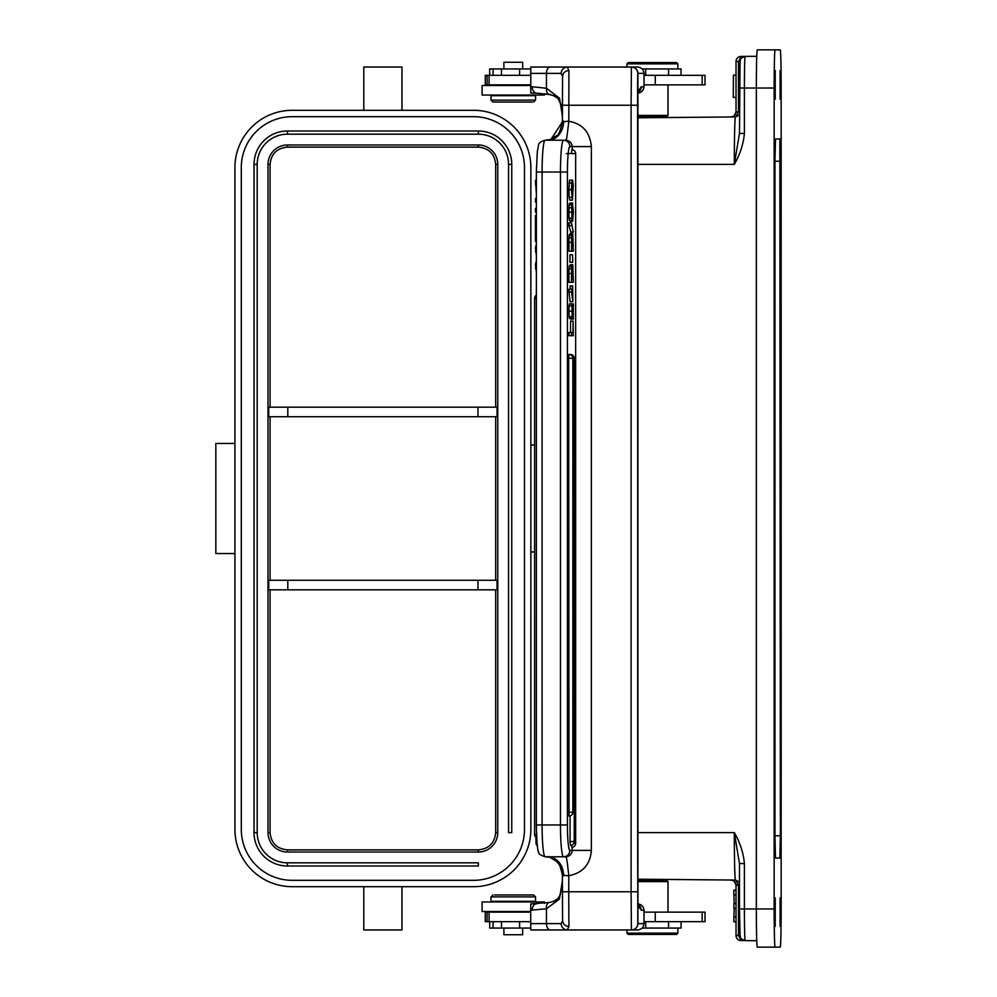 <?xml version="1.0" encoding="UTF-8"?>
<svg xmlns="http://www.w3.org/2000/svg" width="997" height="997" viewBox="0 0 997 997"><rect width="100%" height="100%" fill="white"/><g stroke="black" fill="none" stroke-linecap="round" stroke-linejoin="round"><path stroke-width="1.5" d="M677.86 933.155L676.589 934.426L628.222 934.426L626.951 933.155L677.86 933.155L677.86 928.057M637.706 880.712L666.731 880.326L668.002 881.597L637.706 881.597M668.002 881.597L668.002 912.143M661.958 879.416L661.958 880.326M530.691 912.143L485.277 912.143L485.277 921.689L530.691 921.689M489.091 912.143L489.091 921.689M644.012 921.689L705.029 921.689L705.029 912.143L644.012 912.143M520.746 75.311L525.569 75.311M644.012 84.857L705.029 84.857L705.029 75.311L644.012 75.311L645.682 75.311L645.682 68.943L681.051 68.943L681.051 75.311M530.691 75.311L485.277 75.311L485.277 84.857L530.691 84.857M489.091 84.857L489.091 75.311M503.896 68.943L503.896 62.263L522.665 62.263L522.665 68.943M492.63 95.675L535.551 95.675L535.551 100.124L491.01 100.124L491.01 95.675L492.63 95.675M532.161 102.03L492.917 102.03L532.161 102.03M530.691 911.507L482.099 911.507L482.099 901.961L544.462 901.961L544.462 903.307M642.056 68.943L645.682 68.943M530.716 68.943L519.587 68.943L519.587 75.311M501.479 75.311L501.479 68.943L519.587 68.943M501.479 68.943L493.091 68.943L493.091 75.311M489.677 75.311L489.677 68.943L493.091 68.943M637.644 903.893C641.407 904.304 643.526 906.423 644.012 910.236L644.012 923.608C643.526 927.422 641.407 929.54 637.644 929.952L530.778 929.964L530.691 910.236L546.456 908.766L559.392 899.082L562.408 881.061M631.562 929.964A6.368 6.368 -90 0 0 637.918 923.608L637.781 923.608A6.368 6.368 -90 0 1 631.413 929.964L631.089 891.779L568.726 891.779L568.913 926.512L567.231 929.964C563.579 929.516 561.535 927.397 561.087 923.608L530.691 923.608M530.691 86.764L532.124 86.764C532.448 90.54 533.943 92.659 536.61 93.12L530.778 93.12L530.778 67.036L567.231 67.036L568.913 70.488L568.826 121.298C582.422 123.64 589.937 132.065 591.358 146.584L591.358 850.416C590.174 864.623 582.672 873.048 568.826 875.702L568.726 891.779L562.408 891.779L562.57 921.066L561.099 923.608M562.582 76.084L561.099 73.392C561.535 69.616 563.579 67.497 567.231 67.036L637.644 67.036C641.407 67.46 643.526 69.578 644.012 73.392L644.012 86.764C643.526 90.577 641.407 92.696 637.644 93.107M637.906 92.472A6.368 6.007 -90 0 0 641.27 86.764L637.918 91.462L637.669 137.673L637.669 859.327L637.918 905.538L641.27 910.236L644.012 910.236M637.906 904.528A6.368 6.007 90 0 1 641.27 910.236M532.124 86.764L546.456 88.234L559.504 98.204L562.408 115.976M530.865 67.036L550.419 67.036A6.368 3.963 90 0 0 546.456 73.392L546.456 88.234C546.356 92.609 547.677 94.665 550.431 94.403M530.691 910.236L530.778 903.88L536.61 903.88A6.368 4.487 90 0 0 532.124 910.236M549.11 902.547A6.368 3.913 79.1 0 0 546.456 908.766L546.456 923.608A6.368 3.963 -90 0 0 550.419 929.964M551.017 139.331L562.408 121.896L568.726 121.123M571.829 149.762L571.468 153.575L575.655 153.575A3.814 3.814 0 0 0 571.829 149.762M568.913 70.488C565.125 70.899 563.018 72.831 562.57 76.283L562.408 121.883C560.364 131.031 558.395 135.629 556.5 135.692L550.755 139.443L545.147 140.216L563.517 140.216A6.368 6.331 90 0 1 569.848 146.584L572.191 146.584L572.191 149.774M572.191 847.226L572.191 850.416C571.792 854.292 569.611 856.411 565.635 856.784L563.517 856.784A6.368 6.331 -90 0 0 569.848 850.416A25.461 2.443 -90 0 1 567.418 824.968L567.418 172.032A25.461 2.443 -90 0 1 569.848 146.584M565.635 140.216C569.611 140.589 571.792 142.708 572.191 146.584L591.358 146.584M570.06 841.53L570.434 845.356A3.814 3.814 0 0 0 574.247 841.53L570.06 841.53L570.06 815.92M568.664 358.247L569.025 816.069A3.814 3.814 0 0 0 572.851 812.243L572.851 358.247A3.814 3.814 0 0 0 569.025 354.433L568.664 358.247L574.247 358.247A3.814 3.814 0 0 0 570.434 354.433L570.309 354.658M572.041 183.423L572.041 180.17L569.511 180.17L568.901 189.654L571.431 189.654L572.403 200.185L573.25 185.218L572.614 180.17L572.39 196.945L571.667 189.692L572.614 183.423M572.041 180.17L571.431 189.667M568.901 189.667L569.162 197.344L571.692 197.344M569.162 197.344L569.873 200.16L572.353 200.173M571.755 185.754L572.901 185.754M570.571 189.879L573.101 189.879M571.867 195.076L572.826 195.076M573.337 211.651L572.502 203.961L571.966 217.072L571.68 204.796L571.991 220.312L573.026 207.75L572.689 221.16L573.337 211.651M570.259 202.989L572.764 202.989L570.234 202.989L569.972 203.961L570.234 203.002L572.752 202.989M571.68 204.784L569.15 204.784L569.499 203.5L572.029 203.488M569.15 204.796L568.901 212.137L571.431 212.137M568.901 212.137L569.05 218.169L571.58 218.169M569.05 218.156L569.461 220.312L571.991 220.312L569.449 220.312M570.147 220.312L570.147 221.16L572.689 221.16M573.337 232.089L571.468 222.792L573.337 232.089L570.807 232.089L568.938 225.571L571.468 225.571M568.938 225.571L568.938 222.792L571.468 222.792M571.705 247.954L571.979 237.922L572.241 247.954M572.465 247.954L572.777 236.85L573.063 247.954M573.3 251.207L572.777 233.597L572.315 237.772L571.692 235.529L571.468 251.207L573.3 251.207M570.247 233.597L572.777 233.597L570.247 233.597L569.948 234.669M569.412 234.656L571.942 234.656L569.412 234.656L569.162 235.529L569 237.735L571.53 237.735M568.988 237.735L568.938 242.333L571.468 242.333M568.938 242.346L568.938 251.207L571.468 251.207M572.752 262.311L572.515 254.783L572.752 262.311M572.515 262.311L569.972 262.311L569.972 254.783L572.515 254.783M571.705 279.073L571.979 269.04L572.241 279.073M572.465 279.073L572.777 267.969L573.063 279.073M573.3 282.325L572.777 264.716L572.315 268.891L571.692 266.648L571.468 282.325L573.3 282.325M570.247 264.728L572.777 264.728L570.247 264.716L569.948 265.788M569.412 265.775L571.942 265.775L569.412 265.775L569 268.866L571.53 268.866M568.988 268.854L568.938 273.465L571.468 273.465M568.938 273.465L568.938 282.325L571.468 282.325M572.664 291.959L572.664 298.926L571.879 291.959L572.664 291.959L571.879 291.959M572.864 301.779L572.664 285.915L571.53 291.959L572.864 301.779M570.134 289.23L570.134 285.915L572.664 285.915M571.53 291.959L569 291.959L569 289.23L571.53 289.23M569 291.959L570.11 301.779L572.639 301.779M572.141 315.538L572.029 306.889L573.3 319.14L573.3 303.911L573.076 315.887L572.029 303.848L572.141 315.538M572.153 317.545L572.826 317.545M570.296 317.532L570.77 319.127L573.3 319.127L570.758 319.127M572.104 303.911L573.076 303.911M569.511 303.861L572.029 303.861L569.474 303.861L569.1 305.855L571.63 305.855M569.1 305.855L568.963 311.126L571.493 311.126M568.963 311.126L569.125 316.585L571.655 316.585M569.125 316.597L569.561 318.554L572.104 318.554M573.3 335.715L573.063 321.059L573.063 332.475L571.468 332.475L571.468 335.715L573.3 335.715M570.533 332.475L570.533 321.059L573.063 321.059M571.468 335.715L568.938 335.715L568.938 332.475L571.468 332.475M571.505 845.194L571.829 847.238A3.814 3.814 0 0 0 575.655 843.425L573.749 843.425M568.826 121.298L567.181 134.944C565.685 144.154 566.246 138.583 565.536 140.216L565.735 140.216M568.726 875.877L562.408 875.104L562.582 920.842M536.374 172.032L536.349 824.968L560.464 824.968L560.464 172.032L536.349 172.032L537.371 150.908C539.439 144.528 536.386 142.957 545.147 140.216A31.817 3.053 90 0 0 542.094 172.032L542.094 824.968A31.817 3.053 90 0 0 545.147 856.784L563.517 856.784A31.817 3.053 -90 0 1 560.464 824.968L567.418 824.968M568.826 875.702L567.181 862.056C565.685 852.846 566.246 858.417 565.536 856.784L548.113 856.784A19.093 15.491 -90 0 1 563.617 875.877M536.374 824.968L536.349 824.968C536.772 842.453 537.57 851.538 538.729 852.236C538.206 853.631 540.337 855.152 545.147 856.784L549.584 857.133L556.588 861.396C558.482 861.483 560.414 866.057 562.408 875.104L562.408 891.779M547.964 856.585C557.173 859.788 561.984 865.957 562.408 875.104M536.349 244.091L535.426 247.892L536.349 255.22M536.349 260.89L535.426 264.728L536.349 272.131M535.426 251.406L536.349 251.406M536.349 247.892L535.426 247.892M535.426 268.455L536.349 268.455M535.426 264.728L536.349 264.728M536.349 208.41L535.426 208.41L535.426 212.062L536.349 212.062M536.349 180.307L535.426 180.307L536.349 193.293M536.349 198.528L535.426 198.528L535.426 202.03L536.349 202.03M535.426 184.046L536.349 184.046M536.349 215.601L535.426 215.601L535.426 241.386L536.349 241.386M535.426 219.751L536.349 219.751M536.349 237.523L535.426 237.523M522.665 928.057L522.665 934.737L503.896 934.737L503.896 928.057M533.781 901.325L491.01 901.325L491.01 896.876L535.551 896.876L535.551 901.325L533.781 901.325M494.537 894.97L533.644 894.97L494.537 894.97M544.462 93.693L544.462 95.039L482.099 95.039L482.099 85.493L530.691 85.493M681.051 921.689L681.051 928.057L645.682 928.057L645.682 921.689M642.056 928.057L645.682 928.057M493.091 921.689L493.091 928.057L530.716 928.057M493.091 928.057L489.677 928.057L489.677 921.689M735.861 116.936L738.465 111.851L738.465 61.527L740.921 57.178A5.097 3.165 -121.1 0 0 742.067 57.465M744.086 940.483L740.921 939.822L738.465 935.498L738.465 885.149L735.861 880.064M742.067 939.535A5.097 3.165 121.1 0 0 740.921 939.822L741.07 940.57A5.097 5.085 90 0 1 736.023 935.473L736.023 935.473A5.097 5.097 0 0 0 741.07 940.57L744.859 940.595L741.07 940.57M637.669 832.607L734.315 832.607C740.061 842.552 743.426 852.884 744.398 863.564L739.475 863.564L734.315 832.607A47.457 1.134 -90 0 0 735.45 880.064L637.706 879.204L735.45 880.064L739.475 882.121M739.475 863.564L739.475 908.965L744.398 908.965L744.398 863.564M738.465 61.527L736.023 61.527A5.097 5.085 90 0 1 741.07 56.43L740.921 57.178L744.074 56.517M739.475 114.879L735.45 116.936L637.706 117.796L735.45 116.936A47.457 1.134 -90 0 0 734.315 164.393L739.475 133.436L744.398 133.436C743.426 144.116 740.061 154.435 734.315 164.393L637.669 164.393M774.158 908.965L756.349 908.965A38.185 0.922 90 0 0 757.271 947.15L775.08 947.15A38.185 0.922 -90 0 1 774.158 908.965L774.158 88.035A38.185 0.922 -90 0 1 775.08 49.85L757.271 49.85A38.185 0.922 90 0 0 756.349 88.035L744.398 88.035A31.642 0.76 -90 0 1 745.158 56.393L756.76 56.293L745.158 56.393A5.097 5.085 -90 0 0 744.747 56.418M740.11 935.522L739.475 908.965L740.061 935.921C741.344 937.217 737.892 937.803 745.158 940.607L756.76 940.707L745.158 940.607A31.642 0.76 -90 0 1 744.398 908.965L756.349 908.965L756.349 88.035L774.158 88.035M775.08 49.85L780.24 49.85A38.185 0.922 -90 0 1 781.162 88.035L781.162 908.965A38.185 0.922 -90 0 1 780.24 947.15L775.08 947.15M775.217 926.462L775.217 897.836L775.217 926.462M780.103 99.164L780.103 70.538L780.103 99.164M780.377 835.785L779.841 138.944L775.492 138.944L774.956 161.215L774.956 835.785L775.492 858.056L779.841 858.056L780.377 835.785L774.956 835.785M775.217 99.164L775.217 70.538L775.217 99.164M780.103 926.462L780.103 897.836L780.103 926.462M363.793 886.694L363.793 929.964L401.978 929.964L401.978 886.694M534.604 551.952L530.853 551.952M530.853 445.048L534.604 445.048M234.931 553.547L215.838 553.547L215.838 443.453L234.931 443.453M363.793 110.306L363.793 67.036L401.978 67.036L401.978 110.306M478.348 862.829L478.348 866.007L287.435 866.007A33.412 33.412 0 0 1 254.023 832.607L254.023 164.393A33.412 33.412 0 0 1 287.435 130.993L478.348 130.993A33.412 33.412 0 0 1 511.76 164.393L511.76 832.607L508.57 832.607L508.57 164.393A30.234 30.234 0 0 0 478.348 134.171L287.435 134.171A30.234 30.234 0 0 0 257.201 164.393L257.201 832.607A30.234 30.234 0 0 0 287.435 862.829L478.348 862.829M497.054 416.721L477.962 416.721L477.962 407.175L497.054 407.175L497.054 416.721M287.809 416.721L268.729 416.721L268.729 407.175L287.809 407.175L287.809 416.721L477.962 416.721M287.809 407.175L477.962 407.175M270.087 589.825L270.087 832.607C271.084 843.088 276.867 848.846 287.435 849.88L478.348 849.88C488.904 848.846 494.686 843.088 495.683 832.607L495.683 589.825M287.435 852.024A19.417 19.417 0 0 1 268.006 832.607L268.006 164.393A19.417 19.417 0 0 1 287.435 144.976L478.348 144.976A19.417 19.417 0 0 1 497.765 164.393L497.765 832.607A19.417 19.417 0 0 1 478.348 852.024L287.435 852.024L287.435 849.88M497.765 164.393L495.683 164.393C494.686 153.912 488.904 148.154 478.348 147.12L287.435 147.12C276.867 148.154 271.084 153.912 270.087 164.393L270.087 407.175M270.087 416.721L270.087 580.279M495.683 416.721L495.683 580.279M495.683 164.393L495.683 407.175M287.809 580.279L287.809 589.825L268.729 589.825L268.729 580.279L497.054 580.279L497.054 589.825L477.962 589.825L477.962 580.279M287.809 589.825L477.962 589.825M241.299 829.417A50.909 50.909 0 0 0 292.208 880.326L473.575 880.326A50.909 50.909 0 0 0 524.484 829.417L524.484 167.583A50.909 50.909 0 0 0 473.575 116.674L292.208 116.674A50.909 50.909 0 0 0 241.299 167.583L241.299 829.417M530.853 167.583A57.278 57.278 0 0 0 473.575 110.306L292.208 110.306A57.278 57.278 0 0 0 234.931 167.583L234.931 829.417A57.278 57.278 0 0 0 292.208 886.694L473.575 886.694A57.278 57.278 0 0 0 530.853 829.417L530.853 167.583M736.023 903.494L733.917 903.494L733.917 908.429L736.023 908.429M736.023 916.966L733.829 916.966L733.829 921.776L736.023 921.876M734.141 908.429L733.917 916.966M736.023 921.776L733.829 921.776M736.023 890.047L733.829 890.147L733.829 894.957L736.023 894.957M736.023 890.147L733.829 890.147M733.917 894.957L734.141 903.494M736.023 97.407L733.256 97.407L733.431 75.124L736.023 75.124M628.222 62.574L676.589 62.574L677.86 63.845L626.951 63.845L628.222 62.574M677.86 68.943L677.86 63.845M637.706 115.403L668.002 115.403L668.002 84.857M668.002 115.403L666.731 116.674L637.706 116.288M661.958 117.584L661.958 116.674M570.072 153.575L566.234 153.575M487.084 912.143L487.084 921.689M655.278 912.143L655.278 921.689M702.175 912.143L702.175 921.689M702.175 84.857L702.175 75.311M655.278 84.857L655.278 75.311M487.084 84.857L487.084 75.311M668.551 68.943L668.551 75.311M568.913 926.512C565.125 926.113 563.006 924.182 562.57 920.717M644.012 923.608L637.918 923.608L637.918 905.538A6.368 5.77 178.9 0 0 637.918 905.401L637.93 905.899M637.781 923.608L637.582 82.714L637.781 73.392L644.012 73.392M562.57 76.283L562.408 105.221L631.089 105.221L631.089 891.779L637.507 891.779M637.781 73.392A6.368 6.368 90 0 0 631.413 67.036L631.089 105.221L637.507 105.221M530.691 73.392L561.087 73.392M631.562 67.036A6.368 6.368 90 0 1 637.918 73.392L637.918 91.462M644.012 86.764L641.27 86.764M637.918 905.301A6.368 5.77 178.9 0 1 637.918 905.401L637.93 91.101M562.408 105.221L562.408 121.696M548.113 140.216A19.093 15.491 90 0 0 563.617 121.123M591.358 850.416L569.848 850.416M563.517 140.216A31.817 3.053 -90 0 0 560.464 172.032L567.418 172.032M572.826 812.243L568.664 812.243M569.063 183.087L571.605 183.087M568.963 207.787L571.493 207.787M569.162 235.529L571.692 235.529M569.162 266.648L571.692 266.648M571.717 311.924L572.477 311.924M534.616 834.364L536.511 834.364M534.616 298.352L536.349 298.352M536 837.33L536 842.864L537.022 842.864M668.551 921.689L668.551 928.057M519.587 921.689L519.587 928.057M501.479 928.057L501.479 921.689M741.07 56.43L744.859 56.405L741.07 56.43A5.097 5.097 0 0 0 736.023 61.527L736.023 111.888C732.994 119.914 730.975 115.802 731.013 116.985C733.991 116.599 735.661 114.904 736.023 111.888L739.475 111.851M739.475 885.149L736.023 885.112C735.661 882.096 733.991 880.401 730.975 880.015C730.975 881.198 732.994 877.086 736.023 885.112L736.023 935.473L738.465 935.498M744.398 133.436L744.398 88.035L739.475 88.035L740.11 61.478M739.475 133.436L740.061 61.079C741.344 59.783 737.892 59.197 745.158 56.393M780.377 161.215L774.956 161.215M287.435 862.829L287.435 866.007M257.201 832.607L254.023 832.607M257.201 164.393L254.023 164.393M287.435 134.171L287.435 130.993M478.348 134.171L478.348 130.993M508.57 164.393L511.76 164.393M268.006 832.607L270.087 832.607M478.348 852.024L478.348 849.88M497.765 832.607L495.683 832.607M478.348 144.976L478.348 147.12M287.435 144.976L287.435 147.12M268.006 164.393L270.087 164.393M626.951 929.964L626.951 933.155M642.866 879.254L642.866 880.326M498.014 95.039L498.014 95.675M499.285 84.857L498.65 85.493M527.288 84.857L527.924 85.493M528.56 95.039L528.56 95.675M533.644 102.03L535.551 100.124M492.917 102.03L491.01 100.124M562.408 116.724L560.95 104.411L557.822 98.292L553.435 95.612L549.21 94.478M536.585 93.12L549.185 94.478M530.865 903.88L549.21 902.522L553.397 901.4L557.809 898.721L560.302 894.633L562.408 880.276M574.247 358.247L574.247 841.53M572.452 200.185L569.923 200.185M572.004 303.861L569.474 303.861M575.655 153.575L575.655 843.425M565.735 856.784L548.113 856.784M536.349 295.149A3.814 3.814 0 0 0 534.604 298.352L534.604 834.364A3.814 3.814 0 0 0 536.66 837.767M536 842.864A3.814 3.814 0 0 0 537.321 845.755M528.56 901.961L528.56 901.325M527.288 912.143L527.924 911.507M499.285 912.143L498.65 911.507M498.014 901.961L498.014 901.325M492.917 894.97L491.01 896.876M533.644 894.97L535.551 896.876M736.023 885.112L736.023 935.473M736.023 111.888L736.023 61.527M626.951 67.036L626.951 63.845M642.866 117.746L642.866 116.674"/></g></svg>
